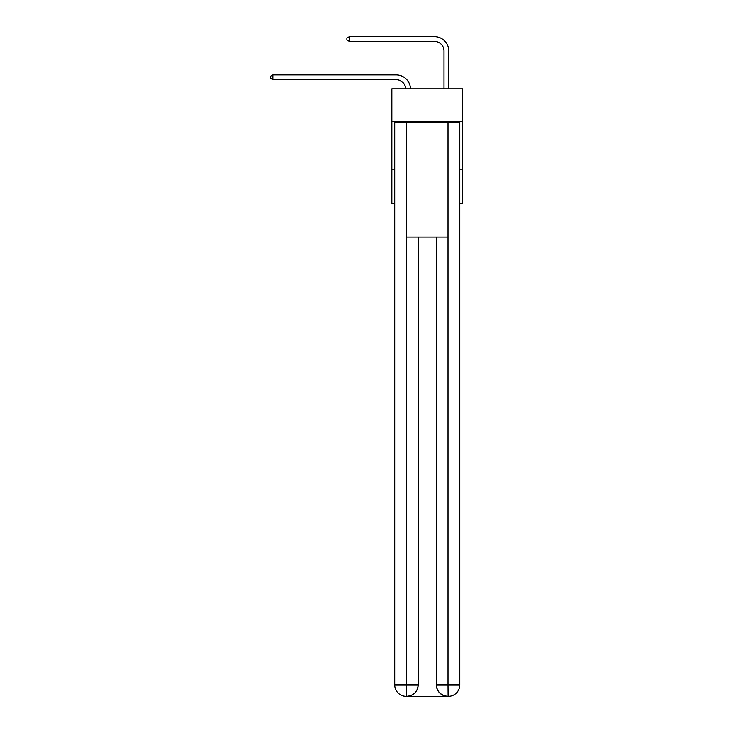 <?xml version="1.0" encoding="UTF-8"?>
<svg xmlns="http://www.w3.org/2000/svg" width="733" height="733" viewBox="0 0 733 733"><rect width="100%" height="100%" fill="white"/><g stroke="black" fill="none" stroke-linecap="round" stroke-linejoin="round"><path stroke-width="1.1" d="M462.651 121.357L462.651 88.83L391.853 88.83L391.853 121.357L462.651 121.357L462.651 203.637L459.783 203.637M394.721 169.195L391.853 169.195L391.853 121.357M462.651 169.195L459.783 169.195M391.853 169.195L391.853 203.637L394.721 203.637M396.159 79.705A9.566 9.566 178.8 0 1 405.716 88.83A9.566 9.566 0 0 0 396.159 79.705L272.841 79.705L270.349 78.266L270.349 76.351L272.841 74.922L396.159 74.922A14.348 14.348 -1.2 0 1 410.498 88.83M443.996 88.83L443.996 50.998A9.566 9.566 0 0 0 434.431 41.433L349.375 41.433L346.883 39.994L346.883 38.089L349.375 36.65L434.431 36.65A14.348 14.348 0 0 1 448.779 50.998L448.779 88.83M406.201 696.35A11.481 11.481 0 0 1 394.721 684.869L418.167 684.869L418.167 237.126L418.167 684.869A11.481 11.481 0 0 1 406.687 696.35L406.201 696.35A11.481 11.481 0 0 1 394.721 684.869L394.721 122.319L406.494 122.319L406.494 237.126L448.01 237.126L448.01 122.319L406.494 122.319M448.01 122.319L459.783 122.319L459.783 684.869A11.481 11.481 0 0 1 448.303 696.35L447.817 696.35A11.481 11.481 0 0 1 436.337 684.869L436.337 237.126L436.337 684.869C436.923 691.64 440.753 695.461 447.817 696.35L406.687 696.35C413.779 695.608 417.608 691.778 418.167 684.869M436.337 684.869L448.01 684.869L448.101 696.35M406.494 237.126L406.494 696.35M443.996 50.998A9.566 9.566 0 0 0 434.431 41.433A9.566 9.566 0 0 1 443.996 50.998A9.566 9.566 0 0 0 434.431 41.433A9.566 9.566 0 0 1 443.996 50.998A9.566 9.566 0 0 0 434.431 41.433A9.566 9.566 0 0 1 443.996 50.998A9.566 9.566 0 0 0 434.431 41.433A9.566 9.566 0 0 1 443.996 50.998A9.566 9.566 0 0 0 434.431 41.433A9.566 9.566 0 0 1 443.996 50.998A9.566 9.566 0 0 0 434.431 41.433A9.566 9.566 0 0 1 443.996 50.998A9.566 9.566 0 0 0 434.431 41.433A9.566 9.566 0 0 1 443.996 50.998A9.566 9.566 0 0 0 434.431 41.433A9.566 9.566 0 0 1 443.996 50.998A9.566 9.566 0 0 0 434.431 41.433A9.566 9.566 0 0 1 443.996 50.998A9.566 9.566 0 0 0 434.431 41.433A9.566 9.566 0 0 1 443.996 50.998A9.566 9.566 0 0 0 434.431 41.433A9.566 9.566 0 0 1 443.996 50.998A9.566 9.566 0 0 0 434.431 41.433A9.566 9.566 0 0 1 443.996 50.998A9.566 9.566 0 0 0 434.431 41.433A9.566 9.566 0 0 1 443.996 50.998A9.566 9.566 0 0 0 434.431 41.433A9.566 9.566 0 0 1 443.996 50.998A9.566 9.566 0 0 0 434.431 41.433A9.566 9.566 0 0 1 443.996 50.998A9.566 9.566 0 0 0 434.431 41.433A9.566 9.566 0 0 1 443.996 50.998A9.566 9.566 0 0 0 434.431 41.433A9.566 9.566 0 0 1 443.996 50.998A9.566 9.566 0 0 0 434.431 41.433A9.566 9.566 0 0 1 443.996 50.998A9.566 9.566 0 0 0 434.431 41.433A9.566 9.566 0 0 1 443.996 50.998A9.566 9.566 0 0 0 434.431 41.433A9.566 9.566 0 0 1 443.996 50.998A9.566 9.566 0 0 0 434.431 41.433A9.566 9.566 0 0 1 443.996 50.998M349.375 36.65L434.431 36.65L349.375 36.65L434.431 36.65L349.375 36.65L434.431 36.65L349.375 36.65L434.431 36.65L349.375 36.65L434.431 36.65L349.375 36.65L434.431 36.65L349.375 36.65L434.431 36.65L349.375 36.65L434.431 36.65L349.375 36.65L434.431 36.65L349.375 36.65L434.431 36.65L349.375 36.65L434.431 36.65L349.375 36.65L434.431 36.65L349.375 36.65L434.431 36.65L349.375 36.65L434.431 36.65L349.375 36.65L434.431 36.65L349.375 36.65L434.431 36.65L349.375 36.65L434.431 36.65L349.375 36.65L434.431 36.65L349.375 36.65L434.431 36.65L349.375 36.65L434.431 36.65L349.375 36.65L434.431 36.65L349.375 36.65L349.375 41.433M272.841 74.922L272.841 79.705M448.01 237.126L448.01 684.869L459.783 684.869"/></g></svg>

